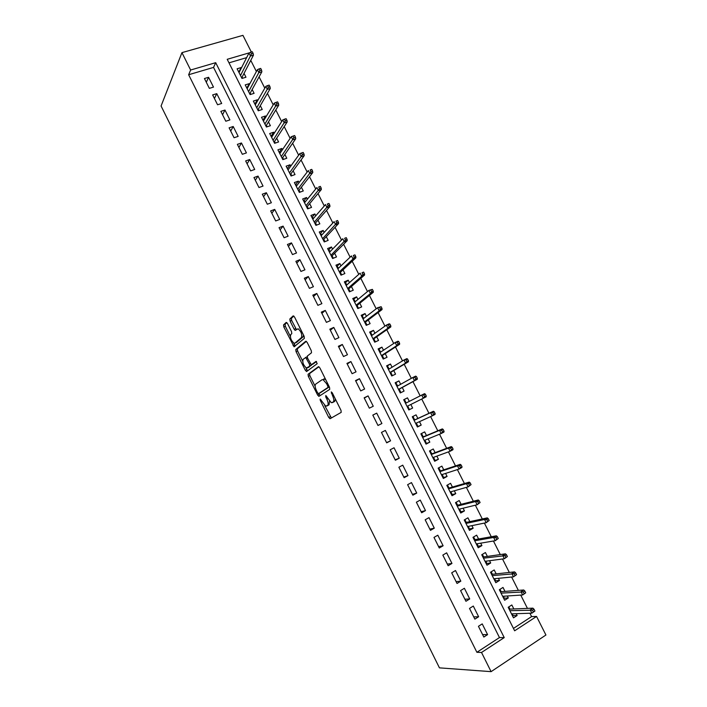 <?xml version="1.0" encoding="UTF-8"?>
<svg xmlns="http://www.w3.org/2000/svg" width="707" height="707" viewBox="0 0 707 707"><rect width="100%" height="100%" fill="white"/><g stroke="black" fill="none" stroke-linecap="round" stroke-linejoin="round"><path stroke-width="1.06" d="M320.138 399.031L320.289 400.409L328.728 417.422L330.125 418.685L341.189 412.375L341.004 410.36L332.263 392.8L331.256 391.917L332.52 395.611C333.996 398.889 334.208 401.046 333.165 402.089L331.256 402.698L325.83 395.513L325.759 396.927L326.864 399.163C328.313 402.389 328.534 404.51 327.527 405.526L325.688 406.118L320.138 399.031M287.51 323.514L286.185 322.41L283.542 324.884L283.807 326.952L294.085 346.792L304.355 338.37L304.116 336.258L294.527 317.001L293.158 315.879L289.843 318.99L290.1 321.111L294.147 329.241L295.155 330.408L298.089 328.764C301.173 331.468 302.304 334.402 301.482 337.566L294.952 343.125L294.094 343.222C291.098 340.597 289.967 337.725 290.718 334.597L291.779 333.66L291.523 331.583L287.51 323.514M190.625 70.02L181.946 52.636L161.072 106.006L439.445 667.859L491.091 671.65L481.52 652.473L504.232 637.608L215.706 62.676L190.625 70.02L188.645 74.739L476.889 652.296L481.52 652.473M308.066 374.277L308.305 376.274L317.646 395.098L319.016 396.318L329.736 389.363L329.533 387.312L319.864 367.896L318.45 366.686L308.066 374.277L309.595 373.57L309.825 375.576L315.145 386.278M305.336 370.309L296.03 351.565L295.782 349.532L305.778 341.234L307.165 342.391L311.283 350.663L311.513 352.758L307.324 356.054L307.554 358.113L311.301 364.741L316.056 361.383L317.196 363.681L306.688 371.484L305.336 370.309L306.865 369.611L305.919 367.711M241.352 68.058L241.114 67.572L238.798 72.149M241.114 67.572L237.101 68.773L241.971 78.442L245.974 77.222L244.039 73.378M249.536 84.292L249.218 83.665L246.831 88.11M249.218 83.665L245.214 84.893L250.092 94.588L254.096 93.342L252.16 89.515M257.737 100.571L257.348 99.802L254.891 104.123M257.348 99.802L253.353 101.066L258.249 110.787L262.235 109.497L260.309 105.688M265.956 116.894L265.496 115.975L262.977 120.172M265.496 115.975L261.51 117.274L266.424 127.021L270.392 125.705L268.483 121.904M274.21 133.27L273.671 132.2L271.073 136.265M273.671 132.2L269.694 133.526L274.616 143.3L278.585 141.948L276.676 138.157M282.473 149.681L281.863 148.461L279.203 152.403M281.863 148.461L277.904 149.822L282.835 159.623L286.786 158.244L284.886 154.462M290.763 166.136L290.073 164.775L287.342 168.584M290.073 164.775L286.123 166.172L291.072 175.999L295.022 174.576L293.122 170.811M299.079 182.645L298.319 181.125L295.508 184.81M298.319 181.125L294.377 182.556L299.335 192.41L303.268 190.961L301.376 187.214M307.412 199.188L306.573 197.527L303.701 201.08M306.573 197.527L302.649 198.985L307.625 208.874L311.548 207.39L309.666 203.651M315.773 215.785L314.862 213.965L311.911 217.394M314.862 213.965L310.939 215.467L315.932 225.374L319.838 223.854L317.964 220.133M324.16 232.426L323.17 230.455L320.147 233.752M323.17 230.455L319.264 231.993L324.257 241.927L328.163 240.371L326.289 236.659M332.564 249.111L331.495 246.99L328.402 250.154M331.495 246.99L327.597 248.555L332.617 258.523L336.505 256.933L334.641 253.239M340.995 265.85L339.846 263.57L336.682 266.601M339.846 263.57L335.966 265.169L340.995 275.164L344.875 273.538L343.019 269.853M349.452 282.623L348.224 280.193L344.989 283.092M348.224 280.193L344.344 281.828L349.391 291.85L353.261 290.188L351.414 286.521M357.928 299.45L356.62 296.86L353.306 299.627M356.62 296.86L352.758 298.531L357.813 308.579L361.675 306.891L359.828 303.232M366.42 316.321L365.042 313.581L361.657 316.215M365.042 313.581L361.189 315.287L366.261 325.361L370.106 323.629L368.267 319.988M374.949 333.244L373.482 330.346L370.026 332.838M373.482 330.346L369.646 332.087L374.728 342.188L378.563 340.421L376.734 336.797M383.494 350.212L381.957 347.146L378.422 349.514M381.957 347.146L378.121 348.931L383.221 359.059L387.047 357.256L385.227 353.641M392.067 367.225L390.441 364.008L386.835 366.235M390.441 364.008L386.623 365.819L391.74 375.974L395.549 374.144L393.737 370.539M400.657 384.281L398.96 380.905L395.275 382.991M398.96 380.905L395.151 382.752L400.277 392.942L404.077 391.068L402.274 387.489M409.282 401.39L407.497 397.855L403.732 399.808M410.838 404.484L412.632 408.045L408.823 409.91M419.481 421.646L421.204 425.066L417.324 426.798M417.872 418.447L416.061 414.85L412.278 416.768L417.43 427.01L421.204 425.066M428.15 438.861L429.803 442.14L425.844 443.731M426.471 435.521L424.642 431.889L420.877 433.851L426.047 444.12L429.803 442.14M436.846 456.121L438.428 459.258L434.39 460.708M435.097 452.648L433.25 448.98L429.494 450.978L434.681 461.273L438.428 459.258M445.569 473.434L447.08 476.43L442.962 477.729M443.749 469.819L441.884 466.125L438.137 468.149L443.342 478.48L447.08 476.43M454.318 490.791L455.75 493.645L451.552 494.803M452.427 487.043L450.545 483.305L446.806 485.373L452.02 495.731L455.75 493.645M463.085 508.2L464.446 510.905L460.177 511.921M461.123 504.312L459.223 500.538L455.502 502.642L460.734 513.035L464.446 510.905M471.878 525.663L473.169 528.217L468.812 529.092M469.846 521.625L467.937 517.824L464.225 519.963L469.466 530.383L473.169 528.217M480.698 543.17L481.918 545.574L477.481 546.308M478.595 538.99L476.659 535.155L472.965 537.329L478.224 547.775L481.918 545.574M489.544 560.722L490.685 562.984L486.169 563.567M487.37 556.409L485.417 552.529L481.732 554.748L486.999 565.22L490.685 562.984M498.417 578.326L499.478 580.438L494.882 580.88M496.173 573.872L494.202 569.957L490.525 572.219L495.81 582.718L499.478 580.438M507.308 595.983L508.298 597.945L503.623 598.237M504.992 591.388L503.004 587.437L499.336 589.735L504.639 600.261L508.298 597.945M478.445 626.305L483.827 637.051L487.591 634.621L482.218 623.892L478.445 626.305M469.51 608.418L474.865 619.146L478.639 616.751L473.292 606.049L469.51 608.418M460.584 590.592L465.94 601.286L469.722 598.935L464.384 588.268L460.584 590.592M451.693 572.82L457.031 583.478L460.831 581.163L455.502 570.531L451.693 572.82M442.829 555.092L448.15 565.724L451.959 563.444L446.647 552.839L442.829 555.092M433.983 537.417L439.286 548.013L443.112 545.777L437.819 535.208L433.983 537.417M425.172 519.795L430.457 530.365L434.292 528.164L429.016 517.621L425.172 519.795M416.379 502.217L421.655 512.761L425.499 510.595L420.241 500.079L416.379 502.217M407.612 484.693L412.87 495.2L416.732 493.079L411.483 482.598L407.612 484.693M398.872 467.221L404.112 477.693L407.983 475.617L402.751 465.162L398.872 467.221M390.158 449.793L395.381 460.239L399.269 458.198L394.046 447.77L390.158 449.793M381.462 432.419L386.676 442.838L390.573 440.832L385.368 430.43L381.462 432.419M372.792 415.089L377.989 425.481L381.904 423.511L376.716 413.144L372.792 415.089M364.149 397.811L369.337 408.169L373.261 406.242L368.082 395.902L364.149 397.811M355.533 380.578L360.703 390.909L364.635 389.018L359.474 378.705L355.533 380.578M323.179 379.712L324.389 378.881M346.934 363.398L352.095 373.703L356.036 371.847L350.893 361.56L346.934 363.398M338.37 346.262L343.505 356.54L347.464 354.72L342.329 344.468L338.37 346.262M329.824 329.179L334.941 339.422L338.918 337.646L333.792 327.421L329.824 329.179M321.296 312.14L326.404 322.357L330.39 320.616L325.282 310.417L321.296 312.14M312.794 295.155L317.894 305.344L321.888 303.63L316.798 293.467L312.794 295.155M304.328 278.213L309.41 288.368L313.413 286.697L308.332 276.561L304.328 278.213M295.871 261.316L300.943 271.444L304.956 269.809L299.892 259.699L295.871 261.316M287.449 244.463L292.495 254.573L296.525 252.965L291.478 242.881L287.449 244.463M279.044 227.663L284.081 237.738L288.12 236.173L283.083 226.116L279.044 227.663M270.657 210.907L275.686 220.955L279.733 219.426L274.714 209.396L270.657 210.907M262.297 194.204L267.317 204.226L271.373 202.723L266.362 192.728L262.297 194.204M253.963 177.537L258.965 187.532L263.031 186.074L258.037 176.096L253.963 177.537M245.656 160.922L250.64 170.891L254.714 169.459L249.739 159.517L245.656 160.922M237.366 144.352L242.333 154.294L246.425 152.898L241.458 142.982L237.366 144.352M229.103 127.834L234.052 137.741L238.153 136.38L233.204 126.491L229.103 127.834M220.858 111.353L225.798 121.233L229.908 119.907L224.976 110.045L220.858 111.353M212.639 94.915L217.562 104.769L221.689 103.478L216.766 93.651L212.639 94.915M476.889 652.296L499.46 637.564L213.549 67.404L188.645 74.739M213.487 87.102L208.574 77.293L204.438 78.53L209.352 88.357L213.487 87.102M513.45 628.426L531.593 616.592L529.897 613.243M527.449 608.382L520.741 595.1M518.364 590.389L511.612 577.018M509.305 572.449L502.509 558.99M500.282 554.571L493.433 541.005M491.277 536.737L484.383 523.074M482.298 518.947L475.351 505.205M473.345 501.219L466.355 487.379M464.419 483.535L457.385 469.607M455.511 465.904L448.432 451.879M446.638 448.326L439.515 434.213M437.792 430.793L430.616 416.591M428.963 413.321L421.743 399.022M420.152 395.867L412.968 381.63M411.315 378.351L404.21 364.291M402.495 360.897L395.478 346.996M393.702 343.487L386.773 329.754M384.944 326.121L378.095 312.565M376.204 308.809L369.434 295.42M367.481 291.549L360.809 278.319M358.794 274.334L352.201 261.272M350.124 257.171L343.611 244.268M341.49 240.053L335.056 227.318M332.864 222.988L326.519 210.412M324.274 205.967L318.009 193.55M315.711 188.999L309.525 176.741M307.165 172.075L301.058 159.976M298.646 155.195L292.618 143.265M290.144 138.369L284.196 126.588M281.669 121.586L275.801 109.965M273.22 104.848L267.432 93.386M264.798 88.163L259.089 76.851M256.394 71.522L250.764 60.369M246.637 57.647L228.997 62.843M513.839 608.948L511.833 604.962L508.183 607.295L513.503 617.856L517.144 615.505L516.234 613.694M412.632 408.045L408.84 409.954L403.706 399.738L407.497 397.855M181.946 52.636L242.934 35.35L251.347 52.009M531.593 616.592L536.551 616.451L545.928 635.01L491.091 671.65M249.474 52.786L227.212 59.308L514.643 630.794L536.551 616.451M499.46 637.564L504.232 637.608M213.549 67.404L215.706 62.676M517.144 615.505L512.381 615.647M487.591 634.621L482.598 634.594M478.639 616.751L473.743 616.893M469.722 598.935L464.914 599.244M460.831 581.163L456.112 581.64M451.959 563.444L447.328 564.089M443.112 545.777L438.57 546.582M434.292 528.164L429.838 529.136M425.499 510.595L421.133 511.727M416.732 493.079L412.455 494.37M407.983 475.617L403.794 477.066M399.269 458.198L395.16 459.806M390.573 440.832L386.552 442.6M376.716 413.144L372.828 415.159M381.904 423.511L377.971 425.437M368.082 395.902L364.282 398.076M359.474 378.705L355.762 381.038M350.893 361.56L347.261 364.043M342.329 344.468L338.786 347.102M333.792 327.421L330.337 330.204M325.282 310.417L321.906 313.36M316.798 293.467L313.501 296.551M308.332 276.561L305.115 279.795M299.892 259.699L296.754 263.084M291.478 242.881L288.421 246.425M283.083 226.116L280.113 229.802M274.714 209.396L271.815 213.231M266.362 192.728L263.552 196.705M258.037 176.096L255.307 180.223M249.739 159.517L247.088 163.785M241.458 142.982L238.886 147.392M233.204 126.491L230.703 131.042M224.976 110.045L222.555 114.737M216.766 93.651L214.415 98.476M208.574 77.293L206.303 82.268M328.004 405.411L326.634 406.074M329.471 401.32L329.055 404.793L328.163 405.341M333.633 401.991L332.246 402.654M335.357 399.022L334.711 401.346L333.792 401.912M324.699 405.518L331.389 417.961M318.954 366.739L309.595 373.57M318.76 393.56L320.156 395.575M317.576 392.809L318.539 393.658L327.915 387.498L327.774 386.066L326.59 383.68L323.09 379.677L322.047 379.747L315.72 384.104C314.756 385.182 314.995 387.312 316.427 390.485L317.576 392.809M320.015 392.959L318.539 393.658M329.312 386.87L320.068 392.942M325.68 379.588L323.603 379.023M302.614 361.047L297.559 350.884L296.03 351.565M306.378 341.34L297.32 348.851L297.559 350.884M313.068 364.052L316.515 361.507M303.073 359.386C302.269 362.461 303.409 365.333 306.493 368.02L309.684 366.173L309.454 364.132L305.724 357.521L303.073 359.386M308.579 367.375L307.324 367.94M311.398 364.768L308.862 367.242M307.147 356.796L305.521 357.503M306.865 369.611L307.722 370.715M296.118 342.612L294.952 343.125M303.515 335.056L303.047 336.877L296.498 342.444M300.175 328.357L299.662 328.075M293.847 316.047L291.408 318.318L291.664 320.43L296.419 329.542M293.644 342.992L295.358 345.953M286.848 322.578L285.08 324.221L285.345 326.289L290.285 336.24M512.142 615.161L512.778 614.745L512.31 613.826M508.819 606.889L509.941 609.116M508.846 608.612L509.482 608.206L509.226 609.372M534.934 611.034L534.015 609.213L532.512 610.185L533.44 612.006L534.934 611.034L531.876 613.172L530.215 609.894L532.901 608.153L509.614 609.125M532.512 610.185L509.888 610.689M533.44 612.006L531.876 613.172L511.479 613.853M532.901 608.153L534.015 609.213M503.357 597.715L504.003 597.318L503.455 596.24M499.982 589.329L501.157 591.671M500.079 591.193L500.715 590.796L500.45 591.936M525.725 592.819L524.806 590.999L523.304 591.953L524.232 593.774L525.725 592.819L522.676 594.976L521.032 591.706L523.728 589.992L500.839 591.697M523.304 591.953L501.06 593.138M524.232 593.774L522.676 594.976L502.642 596.293M523.728 589.992L524.806 590.999M494.608 580.332L495.245 579.934L494.626 578.706M491.162 571.822L492.399 574.278M491.33 573.819L491.975 573.43L491.701 574.552M516.552 574.658L515.633 572.847L514.13 573.784L515.041 575.595L516.552 574.658L513.512 576.832L511.868 573.571L514.581 571.883L492.09 574.314M514.13 573.784L492.249 575.639M515.041 575.595L513.512 576.832L493.831 578.786M514.581 571.883L515.633 572.847M485.877 562.993L486.522 562.595L485.824 561.225M482.377 554.359L483.668 556.939M482.616 556.497L483.252 556.109L482.969 557.213M507.396 556.55L506.486 554.739L504.975 555.658L505.885 557.469L507.396 556.55L504.374 558.733L502.739 555.481L505.452 553.828L483.358 556.983M504.975 555.658L483.464 558.185M505.885 557.469L504.374 558.733L485.046 561.323M505.452 553.828L506.486 554.739M477.172 545.698L477.817 545.318L477.048 543.789M473.61 536.949L474.963 539.644M473.92 539.229L474.565 538.84L474.273 539.927M498.267 538.487L497.357 536.684L495.846 537.594L496.756 539.397L498.267 538.487L495.262 540.696L493.627 537.453L496.358 535.826L474.662 539.697M495.846 537.594L493.627 537.453L474.706 540.784M496.756 539.397L495.262 540.696L476.279 543.913M496.358 535.826L497.357 536.684M468.494 528.456L469.139 528.076L468.299 526.397M464.87 519.592L466.284 522.393M465.241 521.996L465.895 521.625L465.595 522.685M489.173 520.485L488.263 518.691L486.743 519.574L487.653 521.377L489.173 520.485L486.177 522.703L484.551 519.477L487.282 517.878L465.984 522.464M486.743 519.574L484.551 519.477L465.966 523.436M487.653 521.377L486.177 522.703L467.539 526.556M487.282 517.878L488.263 518.691M459.842 511.258L460.487 510.887L459.568 509.058M455.52 502.677L456.165 502.306L457.623 505.196M456.598 504.825L457.243 504.453L456.934 505.496M480.097 502.536L479.196 500.742L477.667 501.617L478.568 503.411L480.097 502.536L477.119 504.771L475.493 501.546L478.241 499.982L457.332 505.275M477.667 501.617L475.493 501.546L457.261 506.132M478.568 503.411L477.119 504.771L458.825 509.243M478.241 499.982L479.196 500.742M451.207 494.105L451.853 493.742L450.863 491.772M446.895 485.55L447.549 485.188L448.989 488.042M446.824 485.409L447.549 485.188M447.973 487.689L448.627 487.326L448.309 488.351M471.056 484.631L470.146 482.846L468.617 483.703L469.519 485.488L471.056 484.631L468.087 486.884L466.47 483.668L469.227 482.13L448.698 488.13M468.617 483.703L466.47 483.668L448.574 488.873M469.519 485.488L468.087 486.884L450.129 491.975M469.227 482.13L470.146 482.846M442.6 477.004L443.254 476.651L442.184 474.53M438.305 468.476L438.959 468.122L440.373 470.942M438.243 468.361L438.959 468.122M439.374 470.606L440.028 470.252L439.701 471.251M442.105 474.556L441.522 474.874M462.033 466.788L461.132 465.003L459.594 465.842L460.496 467.627L462.033 466.788L461.848 467.539L459.082 469.05L457.464 465.851L460.23 464.34L440.099 471.039M459.594 465.842L457.464 465.851L439.913 471.666M460.496 467.627L459.082 469.05L441.468 474.759M460.23 464.34L461.132 465.003M434.01 459.957L434.664 459.603L433.594 457.473L432.94 457.827M429.732 451.446L430.386 451.101L431.791 453.885M429.688 451.366L430.386 451.101M430.802 453.567L431.456 453.222L431.12 454.203M453.037 448.989L452.144 447.213L450.598 448.035L451.499 449.811L453.037 448.989L452.878 449.785L450.103 451.269L448.494 448.079L451.269 446.594L431.517 453.991M450.598 448.035L448.494 448.079L431.27 454.513M451.499 449.811L450.103 451.269L432.825 457.597M451.269 446.594L452.144 447.213M425.455 442.944L426.109 442.6L425.04 440.479L424.386 440.823M421.178 434.46L421.84 434.125L423.228 436.882M421.151 434.407L421.84 434.125M422.247 436.581L422.91 436.237L422.556 437.2M444.067 431.243L443.174 429.467L441.628 430.28L442.52 432.057L444.067 431.243L443.934 432.083L441.15 433.541L439.542 430.36L442.326 428.902L422.954 436.988M441.628 430.28L439.542 430.36L422.662 437.394M442.52 432.057L441.15 433.541L424.209 440.47M442.326 428.902L443.174 429.467M416.918 425.985L417.572 425.649L416.511 423.537L415.849 423.873M413.312 417.192L412.649 417.51L413.312 417.192L414.691 419.914M416.29 423.095L416.511 423.537L416.078 423.193M413.719 419.64L414.382 419.304L414.019 420.241M435.132 413.551L434.239 411.783L432.684 412.579L433.577 414.346L435.132 413.551L435.017 414.435L432.224 415.866L430.616 412.685L433.409 411.262L414.426 420.038M432.684 412.579L430.616 412.685L414.072 420.329M433.577 414.346L432.224 415.866L415.61 423.405M433.409 411.262L434.239 411.783M408.399 409.079L409.061 408.743L408.001 406.631L407.338 406.967M404.157 400.639L404.819 400.303L406.163 402.981M407.7 406.048L408.001 406.631L407.444 406.172M405.217 402.743L405.88 402.416L405.906 403.105M426.215 395.902L425.322 394.144L423.758 394.921L424.651 396.68L426.215 395.902L426.118 396.83L423.316 398.235L421.717 395.072L405.5 403.317M423.758 394.921L421.717 395.072L424.518 393.666L425.322 394.144M424.651 396.68L423.316 398.235L407.046 406.375M399.923 392.235L400.577 391.881L399.915 392.208M395.673 383.795L396.335 383.468L397.608 385.987M399.208 389.168L400.577 391.881M396.733 385.898L397.396 385.571L397.414 386.093M398.554 389.504L399.517 389.778L398.854 390.105M417.324 378.316L416.432 376.557L414.868 377.317L415.76 379.076L417.324 378.316L417.254 379.288L414.443 380.658L412.844 377.503L396.963 386.349M414.868 377.317L412.844 377.503L415.654 376.133L416.432 376.557M415.76 379.076L414.443 380.658L398.501 389.398M417.254 379.288L398.951 389.31M391.475 375.444L392.111 375.072L391.448 375.39M387.224 366.995L387.887 366.677L389.071 369.036M390.732 372.333L392.111 375.072M388.276 369.098L388.947 369.116M390.078 372.677L391.051 372.969L390.388 373.287M408.452 360.773L407.568 359.015L406.004 359.766L406.887 361.516L408.452 360.773L408.407 361.781L405.588 363.133L403.997 359.987L388.443 369.425M406.004 359.766L403.997 359.987L406.817 358.643L407.568 359.015M406.887 361.516L405.588 363.133L389.972 372.465M408.407 361.781L390.485 372.483M383.044 358.705L383.671 358.299L383 358.617M378.784 350.248L379.456 349.938L380.569 352.139M382.284 355.55L383.671 358.299M379.845 352.342L380.507 352.174M381.639 355.904L382.611 356.213L381.948 356.522M399.614 343.275L398.73 341.534L397.157 342.268L398.041 344.009L399.614 343.275L399.588 344.336L396.76 345.652L395.178 342.515L379.951 352.546M397.157 342.268L395.178 342.515L398.006 341.198L398.73 341.534M398.041 344.009L396.76 345.652L381.471 355.586M399.588 344.336L382.036 355.709M374.639 342.002L375.249 341.578L374.577 341.888M370.38 333.545L371.051 333.236L372.076 335.286M373.853 338.812L375.249 341.578M371.431 335.631L371.909 335.41M373.208 339.166L374.197 339.493L373.526 339.802M390.803 325.839L389.919 324.098L388.337 324.813L389.221 326.554L390.803 325.839L390.794 326.934L387.957 328.225L386.384 325.096L371.475 335.719M388.337 324.813L386.384 325.096L389.221 323.806L389.919 324.098M389.221 326.554L387.957 328.225L372.996 338.741M390.794 326.934L373.614 338.98M366.253 325.353L366.853 324.902L366.182 325.202M361.993 316.886L362.664 316.586L363.619 318.477M365.457 322.118L366.853 324.902M364.812 322.48L365.811 322.825L365.139 323.126M382.01 308.446L381.135 306.705L379.553 307.412L380.428 309.145L382.01 308.446L382.027 309.586L379.182 310.85L377.609 307.731L363.027 318.937M379.553 307.412L377.609 307.731L381.135 306.705M380.428 309.145L379.182 310.85L364.547 321.95M382.027 309.586L365.219 322.304M358.449 308.296L357.813 308.57M353.633 300.272L354.304 299.98L355.179 301.721M357.07 305.477L358.484 308.279M356.434 305.839L357.442 306.202L356.761 306.493M373.243 291.098L372.368 289.366L370.786 290.056L371.661 291.788L373.243 291.098L373.287 292.283L370.433 293.529L368.86 290.409L354.605 302.198M370.786 290.056L368.86 290.409L372.368 289.366M371.661 291.788L370.433 293.529L356.116 305.203M373.287 292.283L356.841 305.663M345.29 283.701L345.97 283.419L346.766 285.001M348.719 288.871L350.062 291.558M348.083 289.243L349.09 289.623L348.418 289.905M364.512 273.812L363.637 272.08L362.037 272.752L362.912 274.484L364.512 273.812L364.573 275.032L361.71 276.243L360.137 273.141L346.2 285.504M362.037 272.752L363.637 272.08M362.912 274.484L361.71 276.243L347.711 288.509M364.573 275.032L348.489 289.075M336.974 267.175L337.654 266.901L338.379 268.333M340.376 272.319L341.667 274.882M339.749 272.699L340.765 273.088L340.094 273.37M355.789 256.561L354.923 254.847L353.323 255.501L354.198 257.224L355.789 256.561L355.877 257.834L353.005 259.018L351.441 255.925L337.822 268.863M353.323 255.501L354.923 254.847M354.198 257.224L353.005 259.018L339.325 271.859M355.877 257.834L340.155 272.522M328.675 250.702L329.356 250.428L330.01 251.71M332.069 255.81L333.297 258.241M331.442 256.19L332.467 256.597L331.786 256.871M347.102 239.373L346.236 237.649L344.636 238.294L345.502 240.018L347.102 239.373L347.208 240.68L344.327 241.838L342.771 238.754L329.462 252.266M344.636 238.294L346.236 237.649M345.502 240.018L330.964 255.245M347.208 240.68L331.848 256.022M320.404 234.264L321.084 233.999L321.658 235.139M323.779 239.346L324.937 241.653M323.161 239.726L324.186 240.15L323.506 240.424M338.441 222.228L337.575 220.513L335.966 221.141L336.832 222.855L338.441 222.228L338.565 223.571L335.675 224.702L334.119 221.627L321.128 235.705M335.966 221.141L337.575 220.513M336.832 222.855L322.631 238.683M338.565 223.571L323.567 239.567M312.158 217.88L312.839 217.615L313.334 218.604M315.508 222.926L316.612 225.109M314.898 223.315L315.932 223.757L315.251 224.022M329.798 205.127L328.932 203.422L327.323 204.031L328.181 205.737L329.798 205.127L329.948 206.515L327.049 207.619L325.503 204.553L312.821 219.197M327.323 204.031L328.932 203.422M328.181 205.737L314.315 222.166M329.948 206.515L315.304 223.156M303.93 201.53L304.611 201.274L305.035 202.114M307.262 206.55L308.305 208.609M306.652 206.948L307.695 207.398L307.015 207.655M321.181 188.08L320.324 186.374L318.707 186.975L319.564 188.681L321.181 188.08L321.349 189.511L318.45 190.59L316.904 187.532L304.531 202.732M318.707 186.975L320.324 186.374M319.564 188.681L306.025 205.693M321.349 189.511L307.068 206.789M295.72 185.234L296.41 184.987L296.763 185.676M299.043 190.21L300.024 192.154M298.434 190.616L299.485 191.084L298.796 191.341M312.591 171.076L311.734 169.38L310.108 169.963L310.965 171.66L312.591 171.076L312.786 172.552L309.869 173.604L308.323 170.546L296.268 186.321M310.108 169.963L311.734 169.38M310.965 171.66L297.753 189.273M312.786 172.552L298.849 190.466M287.537 168.982L288.509 169.282M290.842 173.922L291.761 175.751M290.241 174.337L291.293 174.823L290.604 175.071M304.019 154.126L303.17 152.429L301.536 153.004L302.393 154.692L304.019 154.126L304.231 155.637L301.315 156.662L299.777 153.622L288.023 169.945M302.393 154.692L289.508 172.888M304.231 155.637L290.657 174.187M299.777 153.622L301.536 153.004M279.38 152.765L280.272 152.924M282.667 157.679L283.525 159.384M282.066 158.094L283.127 158.598L282.438 158.836M295.482 137.22L294.625 135.532L292.998 136.089L293.847 137.777L295.482 137.22L295.712 138.775L292.786 139.774L291.249 136.734L279.804 153.613M293.847 137.777L281.289 156.547M295.712 138.775L282.482 157.953M291.249 136.734L292.998 136.089M271.241 136.601L272.062 136.619M274.51 141.48L275.306 143.061M273.909 141.904L274.979 142.416L274.289 142.655M286.962 120.358L286.105 118.679L284.47 119.218L285.328 120.906L286.962 120.358L287.21 121.958L284.276 122.93L282.747 119.907L271.612 137.326M285.328 120.906L273.088 140.26M287.21 121.958L274.334 141.762M282.747 119.907L284.47 119.218M263.128 120.473L263.879 120.358M266.38 125.325L267.113 126.792M265.779 125.749L266.857 126.288L266.168 126.518M278.461 103.549L277.612 101.87L275.977 102.4L276.826 104.079L278.461 103.549L278.744 105.184L275.792 106.13L274.272 103.116L263.437 121.091M276.826 104.079L264.904 124.008M278.744 105.184L266.203 125.616M274.272 103.116L275.977 102.4M255.033 104.389L255.687 104.185M258.267 109.214L258.939 110.557M257.675 109.647L258.762 110.195L258.064 110.416M269.994 86.793L269.146 85.114L267.502 85.627L268.351 87.306L269.994 86.793L270.286 88.463L267.334 89.382L265.814 86.378L255.28 104.892M268.351 87.306L256.747 107.8M270.286 88.463L258.09 109.505M265.814 86.378L267.502 85.627M246.955 88.348L247.432 88.207M250.172 93.147L250.791 94.376M249.589 93.58L250.676 94.146L249.978 94.358M261.546 70.073L260.697 68.402L259.054 68.906L259.893 70.576L261.546 70.073L261.864 71.787L258.903 72.68L257.383 69.684L247.15 88.737M259.893 70.576L248.608 91.645M261.864 71.787L250.013 93.448M257.383 69.684L259.054 68.906M242.103 77.116L242.669 78.23M241.52 77.558L242.616 78.141L241.918 78.353M253.124 53.405L252.275 51.744L250.623 52.221L251.471 53.891L253.124 53.405L253.46 55.155L250.49 56.03L248.979 53.034L239.037 72.627M251.471 53.891L240.495 75.525M253.46 55.155L241.944 77.434M248.979 53.034L250.623 52.221M321.146 399.994L320.289 400.409M332.317 392.915L331.397 393.348M326.652 396.503L325.759 396.927M329.055 404.793L327.527 405.526M327.756 398.739L326.864 399.163M334.711 401.346L333.165 402.089M333.439 395.178L332.52 395.611M330.249 416.679L328.728 417.422M319.166 394.373L317.646 395.098M309.825 375.576L308.305 376.274M329.294 386.853L327.915 387.498M328.693 385.633L327.774 386.066M327.509 383.256L326.59 383.68M297.32 348.851L295.782 349.532M313.174 363.999L311.628 364.715M311.221 365.466L309.684 366.173M310.355 363.716L309.454 364.132M307.66 358.325L306.767 358.723M303.047 336.877L301.482 337.566M295.703 328.561L294.147 329.241M291.664 320.43L290.1 321.111M291.408 318.318L289.843 318.99M294.616 344.945L293.078 345.617M285.345 326.289L283.807 326.952M285.08 324.221L283.542 324.884M331.353 417.952L329.842 418.694M319.723 395.858L318.724 396.335M324.646 378.952L323.09 379.677M307.156 356.876L305.724 357.521M307.085 371.184L306.378 371.511M295.729 330.16L295.155 330.408M294.66 346.536L294.085 346.792"/></g></svg>
